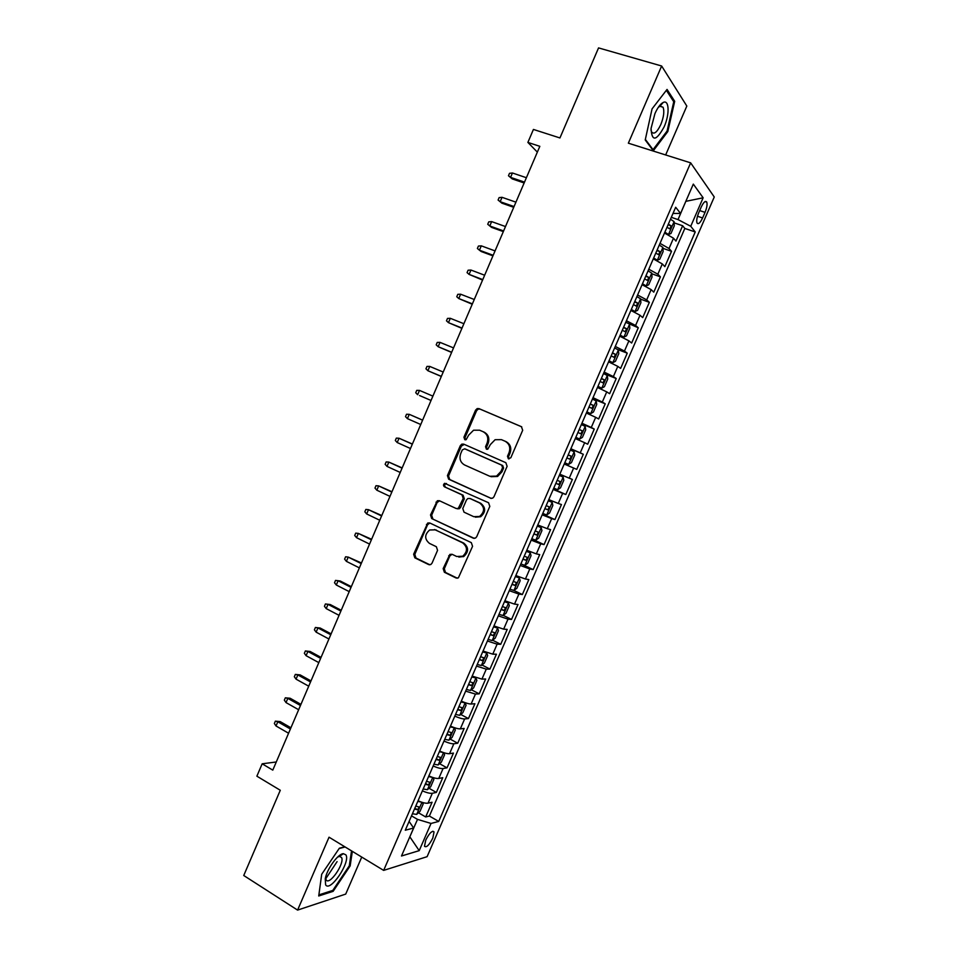 <?xml version="1.0" encoding="UTF-8"?>
<svg xmlns="http://www.w3.org/2000/svg" width="958" height="958" viewBox="0 0 958 958"><rect width="100%" height="100%" fill="white"/><g stroke="black" fill="none" stroke-linecap="round" stroke-linejoin="round"><path stroke-width="1.44" d="M508.375 458.81L510.83 457.744L522.685 430.274L521.415 426.669L478.976 408.623L477.168 408.599L475.551 410.18L463.935 437.207L464.786 439.698L466.115 439.698L468.678 435.124L473.575 430.202L479.611 430.202L483.107 431.711C487.43 434.166 488.748 437.986 487.059 443.147L485.55 446.668L486.413 449.182L487.802 449.17L490.352 444.584L495.106 439.71L501.429 439.65L504.986 441.183C509.369 443.674 510.722 447.53 509.021 452.739L507.489 456.283L508.375 458.81M432.812 838.082L434.046 831.939C432.166 830.335 429.388 833.065 425.747 840.118L424.502 846.261C426.418 847.842 429.184 845.112 432.812 838.082M659.99 105.093L659.942 106.29M443.159 568.597L444.368 572.261L456.068 577.985L458.379 577.866L472.557 546.323L471.324 542.647L429.795 522.984L427.723 523.02L413.64 554.191L414.814 557.819L428.657 564.585L430.861 564.501L432.034 563.16L437.555 550.359L436.357 546.719L429.447 543.39C424.37 539.043 424.454 534.576 429.663 529.99L435.279 529.846L462.594 542.827C467.708 547.042 467.755 551.509 462.75 556.215L456.703 556.502L452.116 554.299L449.889 554.395L443.159 568.597L444.296 568.777L445.494 572.441L457.325 578.213M665.654 154.968L686.826 106.063L661.643 66.006L598.546 47.9L559.939 137.952L533.426 129.438L527.882 142.419L539.833 146.323L272.791 770.124L262.169 763.801L256.876 776.184L280.287 790.266L243.739 875.504L297.591 910.1L345.718 894.089L361.741 857.075M661.643 66.006L628.352 143.185L690.646 162.848L383.643 870.391L329.037 837.196L297.591 910.1M490.508 498.232L492.675 498.16L493.981 496.735L507.117 466.318L505.86 462.69L463.696 444.129L461.804 444.141L460.307 445.662L447.434 475.599L448.631 479.18L491.119 498.411M489.813 506.387L476.713 536.708L475.503 538.061L473.264 538.168L431.699 518.553L430.513 514.961L437.339 500.747L439.375 500.711L456.14 508.494L458.235 508.447L463.229 498.483L462.007 494.867L444.512 486.844C443.147 485.694 443.195 484.509 444.644 483.323L488.568 502.734L489.813 506.387M418.454 812.767L425.687 816.958L432.082 802.241L428.034 803.175L432.333 793.284C430.166 793.595 426.837 792.781 422.37 790.865M429.004 788.254L436.345 792.434L442.752 777.692L438.776 778.447L443.075 768.544C440.943 768.771 437.638 767.933 433.16 766.005M439.578 763.694L447.027 767.849L453.445 753.084L449.541 753.683L453.853 743.767C451.745 743.911 448.452 743.025 443.973 741.097M450.152 739.085L457.732 743.228L464.163 728.439L460.319 728.87L464.642 718.931C462.558 719.003 459.289 718.069 454.799 716.141M460.738 714.44L468.45 718.572L474.893 703.747L471.12 704.01L475.443 694.059L465.648 691.149M471.348 689.736L479.192 693.855L485.646 679.006L481.934 679.102L486.269 669.127L476.521 666.097M481.97 664.984L489.945 669.091L496.412 654.218L492.783 654.158L497.118 644.159L487.418 641.01M492.592 640.195L500.723 644.291L507.201 629.394L503.645 629.155L507.991 619.143L498.328 615.862M503.237 615.347L511.524 619.443L518.015 604.51L514.518 604.115L518.877 594.08L509.261 590.679M513.859 590.439L522.35 594.547L528.852 579.59L525.427 579.015L529.786 568.968L520.206 565.448M523.044 564.813L533.187 569.603L539.701 554.622L536.348 553.88L540.719 543.809L531.187 540.156M531.726 538.911L544.048 544.611L550.575 529.606L547.293 528.696L551.676 518.601L542.18 514.829M542.551 513.979L554.921 519.583L561.46 504.543L558.251 503.465L562.645 493.358L553.197 489.454M553.389 488.999L565.831 494.496L572.381 479.431L569.232 478.186L573.638 468.055L564.238 464.019M564.25 463.971L576.752 469.372L583.314 454.272L570.776 448.931M570.86 448.751L580.237 452.859L584.643 442.704L587.685 444.201L594.259 429.064L581.674 423.831M581.937 423.244L591.266 427.472L595.684 417.317L598.654 418.969L605.24 403.821L592.595 398.684M593.026 397.69L602.307 402.049L606.737 391.87L609.635 393.702L616.234 378.518L603.528 373.488M604.139 372.087L613.371 376.578L617.802 366.375L620.64 368.387L627.25 353.179L617.515 349.419M615.264 346.449L624.46 351.059L628.903 340.844L631.657 343.024L638.279 327.78L625.742 322.307M626.424 320.75L635.573 325.492L640.016 315.254L642.71 317.613L649.344 302.345L640.591 299.136M637.597 295.004L646.698 299.878L651.153 289.615L653.775 292.154L660.421 276.85L651.763 273.76M648.794 269.21L657.847 274.216L662.313 263.941L664.852 266.647L671.522 251.319L669.019 248.505L660.014 243.368M662.936 248.338L671.522 251.319M701.196 207.108L698.717 212.796C696.909 217.274 696.334 220.663 696.993 222.939C698.286 224.687 700.154 223.022 702.597 217.957L705.04 212.353C706.86 207.85 707.447 204.449 706.788 202.138C705.507 200.39 703.639 202.054 701.196 207.108M690.646 162.848L714.261 196.989L427.1 856.68L383.643 870.391M425.687 816.958L429.388 816.036L438.716 821.437L695.233 231.956L690.742 226.28L678.025 219.586L671.307 217.334M438.716 821.437L431.028 823.449L419.197 850.656L401.486 855.997L413.628 828.023L405.282 830.227L675.677 207.263L680.563 213.442L693.317 184.104L703.136 197.791L690.742 226.28M429.388 816.036L684.826 228.435L682.635 225.729L675.965 241.093L673.498 238.207L664.505 233.01M657.847 274.216L660.421 276.85M646.698 299.878L649.344 302.345M635.573 325.492L638.279 327.78M624.46 351.059L627.25 353.179M613.371 376.578L616.234 378.518M602.307 402.049L605.24 403.821M591.266 427.472L594.259 429.064M580.237 452.859L583.314 454.272M576.752 469.372L573.638 468.055M565.831 494.496L562.645 493.358M554.921 519.583L551.676 518.601M544.048 544.611L540.719 543.809M533.187 569.603L529.786 568.968M522.35 594.547L518.877 594.08M511.524 619.443L507.991 619.143M500.723 644.291L497.118 644.159M489.945 669.091L486.269 669.127M479.192 693.855L475.443 694.059M468.45 718.572L464.642 718.931M457.732 743.228L453.853 743.767M447.027 767.849L443.075 768.544M436.345 792.434L432.333 793.284M409.868 836.705L417.52 819.377L411.509 815.881M678.025 219.586L685.856 201.276M685.82 201.348L703.136 197.791M672.995 213.442L680.563 213.442M276.263 761.981L262.169 763.801M527.882 142.419L537.354 152.118M409.82 836.801L419.197 850.656M409.102 821.413L413.628 828.023M674.133 222.867L682.635 225.729M684.826 228.435L695.233 231.956M662.313 263.941L653.272 258.876M651.153 289.615L642.076 284.694M640.016 315.254L630.891 310.452M628.903 340.844L619.73 336.174M617.802 366.375L608.581 361.837M606.737 391.87L597.469 387.463M595.684 417.317L586.368 413.03M584.643 442.704L575.291 438.548M559.819 474.198L569.232 478.186M548.79 499.609L558.251 503.465M537.785 524.972L547.293 528.696M526.792 550.275L536.348 553.88M463.732 555.532L463.205 556.754M515.823 575.542L525.427 579.015M504.878 600.762L514.518 604.115M493.957 625.933L503.645 629.155M483.06 651.045L492.783 654.158M472.174 676.12L481.934 679.102M461.301 701.148C465.792 703.076 469.061 704.034 471.12 704.01M450.464 726.128C454.942 728.056 458.235 728.966 460.319 728.87M439.638 751.072C444.117 752.988 447.422 753.862 449.541 753.683M428.837 775.956C433.315 777.872 436.632 778.71 438.776 778.447M418.059 800.792C422.526 802.72 425.855 803.511 428.034 803.175M417.52 819.377L431.028 823.449M652.063 108.877L645.225 139.964L653.308 150.765L667.81 131.545L674.695 101.297L667.043 89.429L652.063 108.877M344.796 846.776L339.36 848.213L321.696 874.271L318.727 895.981L333.133 891.335L350.149 865.912L352.34 851.363M325.696 878.809L337.084 861.625M673.175 100.841L674.695 101.297M666.924 131.27L667.81 131.545M332.055 890.653L333.133 891.335M349.347 865.421L350.149 865.912M508.985 458.954L508.506 456.679L510.039 453.134C511.728 447.937 510.386 444.093 506.004 441.614L504.986 441.183M501.429 439.65L506.004 441.614M479.611 430.202L484.161 432.154C488.472 434.609 489.789 438.417 488.113 443.566L486.592 447.087L487.035 449.326M521.751 426.849L480.03 409.102L478.222 409.09L476.617 410.659L465.013 437.638L465.42 439.83M464.295 444.392L461.397 446.069L448.548 475.958L449.745 479.527L491.31 498.435M502.567 467.684L501.681 465.145L464.714 448.811L462.331 449.877L460.738 453.565C459.062 458.69 460.355 462.498 464.63 465.001L489.837 476.282L496.567 476.102L500.95 471.42L502.567 467.684L503.597 468.067L502.711 465.528L501.681 465.145M465.624 449.158L502.711 465.528M491.011 476.701L497.609 476.461L501.98 471.791L500.95 471.42M503.597 468.067L501.98 471.791M474.318 538.396L431.699 518.553M439.578 500.806L437.135 502.495L431.651 515.236L432.836 518.829M457.241 508.794L459.337 508.734L460.642 507.321L464.319 498.795L463.097 495.19L444.512 486.844M446.464 483.491L445.757 483.658C444.32 484.856 444.272 486.029 445.626 487.179M473.743 516.673L479.599 516.446C484.868 511.74 484.88 507.249 479.659 502.962L469.899 498.483L467.803 498.543L466.474 499.98L462.786 508.53L464.007 512.159L473.743 516.673M475.36 517.176L480.665 516.733C485.922 512.027 485.934 507.548 480.724 503.273L479.659 502.962M470.33 498.615L480.724 503.273M452.08 554.275L449.829 555.939L444.296 568.777M458.846 557.101L463.852 556.43C468.845 551.724 468.797 547.269 463.696 543.066L462.594 542.827M434.537 529.546L463.696 543.066M429.891 523.032L427.591 524.697L414.814 554.407L415.988 558.023L429.891 564.813M665.894 233.62L668.456 234.494L670.947 233.524L674.288 225.825L674.061 221.609L670.48 219.238M668.456 234.494L664.876 232.159M667.008 227.25L669.762 228.89L671.223 225.896L668.349 224.148M512.231 178.906L508.47 175.757L509.5 173.326L512.446 172.991L510.566 177.374L512.231 178.906L524.146 182.978M508.47 175.757L510.566 177.374L524.517 182.128M512.446 172.991L526.397 177.721M664.145 126.827C669.762 114.397 669.295 99.237 663.175 102.47C660.361 103.931 657.619 107.631 654.949 113.595L651.057 128.432C651.823 141.784 656.182 141.257 664.145 126.827M650.961 129.941L651.56 131.869C653.955 134.803 657.044 132.372 660.804 124.564C663.774 117.056 664.529 111.272 663.056 107.224L660.026 106.134L658.17 107.524M659.918 105.176L659.882 106.266M666.361 90.315L673.749 101.74L667.079 131.054L653.033 149.676L645.345 139.401M652.326 149.46L653.033 149.676M345.838 854.811L343.323 853.674C337.958 853.829 326.953 869.002 325.253 878.737L325.612 884.833C330.163 892.712 350.939 861.673 345.838 854.811M325.6 877.241L326.127 879.923C329.396 885.791 344.712 863.625 341.635 857.614L339.527 856.368L337.563 857.123M351.538 850.884L349.299 865.781L332.809 890.413L318.87 894.88M339.132 848.548L345.108 846.968M653.392 258.612L657.284 260.229L659.811 259.175L663.152 251.487L662.864 247.368L659.272 245.08M657.284 260.229L653.667 257.977M655.799 253.08L658.565 254.66L660.038 251.691L657.14 249.978M501.872 203.156L498.088 200.042L499.13 197.611L502.04 197.324L500.172 201.695L501.872 203.156L513.727 207.311M498.088 200.042L500.172 201.695L514.051 206.557M502.04 197.324L515.931 202.162M642.243 284.286L646.123 285.927L648.698 284.766L652.027 277.101L651.703 273.078L648.075 270.875M646.123 285.927L642.483 283.748M644.602 278.85L647.392 280.395L648.877 277.449L645.943 275.76M503.609 230.95L489.789 225.968L487.73 224.28L488.76 221.861L491.658 221.609L489.789 225.968L491.514 227.357L503.321 231.608M491.658 221.609L505.489 226.555M631.118 309.925L634.998 311.566L637.597 310.32L640.926 302.656L640.555 298.752L636.902 296.609M634.998 311.566L631.322 309.458M633.442 304.584L636.244 306.081L637.741 303.147L634.783 301.495M493.19 255.295L479.431 250.206L477.383 248.481L478.425 246.062L481.299 245.847L479.431 250.206L481.191 251.511L492.939 255.858M481.299 245.847L495.058 250.912M620.173 335.132L623.886 337.156L620.006 335.516M623.945 337.12L626.52 335.815L629.849 328.175L629.442 324.463L623.886 337.156M622.293 330.259L625.119 331.719L626.628 328.798L623.634 327.181M482.784 279.592L469.085 274.395L467.061 272.623L468.091 270.216L470.953 270.048L469.085 274.395L482.581 280.071M470.953 270.048L484.652 275.221M608.929 361.058L612.785 362.699L615.467 361.274L618.784 353.646L618.329 349.933L614.617 347.946M612.785 362.699L609.06 360.747M611.168 355.885L614.006 357.31L615.527 354.4L612.497 352.819M472.402 303.854L458.762 298.549L456.762 296.74L457.792 294.334L460.618 294.202L458.762 298.549L472.234 304.237M460.618 294.202L474.27 299.495M597.864 386.553L601.72 388.194L604.438 386.685L607.743 379.069L607.252 375.452L603.504 373.548M601.72 388.194L597.96 386.325M600.067 381.464L602.917 382.841L604.45 379.955L601.396 378.398M462.031 328.067L448.464 322.654L446.476 320.798L447.506 318.403L450.308 318.307L448.464 322.654L461.912 328.354M450.308 318.307L463.9 323.72M586.811 412L590.667 413.64L593.421 412.036L596.726 404.432L596.187 400.923L592.415 399.091M590.667 413.64L586.883 411.844M588.978 407.006L591.852 408.336L593.397 405.462L590.308 403.941M451.685 352.245L438.177 346.712L436.201 344.832L437.231 342.425L440.021 342.377L438.177 346.712L451.601 352.436M440.021 342.377L453.541 347.898M575.794 437.399L579.638 439.039L582.428 437.351L585.721 429.759L585.146 426.346L581.35 424.586M579.638 439.039L575.818 437.327M577.925 432.489L580.799 433.782L582.368 430.92L579.243 429.424M441.351 376.374L427.903 370.734L425.951 368.806L426.981 366.411L429.747 366.411L427.903 370.734L441.303 376.47M429.747 366.411L443.207 372.039M564.789 462.75L568.633 464.402L571.459 462.606L574.752 455.038L574.129 451.733L570.297 450.044M571.1 456.128L568.202 454.87L571.351 456.331L569.77 459.169L566.885 457.924M419.592 395.546L431.04 400.468L419.592 395.546M419.496 390.397L417.652 394.708L415.724 392.744L416.742 390.361L419.496 390.397L432.896 396.133M553.772 488.125L557.64 489.706L560.502 487.826L563.795 480.269L563.136 477.06L559.28 475.443M563.136 477.06L559.292 475.396M555.868 483.311L558.765 484.52L560.358 481.694L557.185 480.269M422.622 420.119L409.258 414.335L407.425 418.646L420.742 424.502M407.425 418.646L405.509 416.646L406.527 414.251L409.258 414.335L422.598 420.179M542.779 513.464L546.671 514.961L549.581 512.997L552.85 505.453L552.155 502.339L548.275 500.794M552.155 502.339L548.323 500.675M544.862 508.65L547.784 509.824L549.389 506.998L546.18 505.608M412.383 444.033L399.043 438.237L397.211 442.536L410.467 448.512M397.211 442.536L395.319 440.5L396.337 438.117L399.043 438.237L412.323 444.189M531.798 538.743L535.726 540.168L538.671 538.121L541.941 530.588L541.198 527.571L537.282 526.11M541.198 527.571L537.366 525.906M533.881 533.941L536.827 535.067L538.432 532.265L535.199 530.912M402.168 467.911L388.84 462.091L387.008 466.39L400.216 472.462M387.008 466.39L385.14 464.307L386.158 461.936L388.84 462.091L402.061 468.163M520.841 563.975L524.804 565.34L527.774 563.196L531.043 555.676L530.265 552.754L526.325 551.365M530.265 552.754L526.445 551.09M522.924 559.185L525.882 560.274L527.499 557.484L524.242 556.167M391.966 491.741L378.661 485.91L376.829 490.197L389.978 496.388M376.829 490.197L374.973 488.077L375.991 485.706L378.661 485.91L391.822 492.077M509.907 589.17L513.895 590.451L516.901 588.224L520.17 580.716L519.344 577.902L515.38 576.584M519.344 577.902L515.536 576.225M511.991 584.392L514.961 585.434L516.59 582.656L513.296 581.362M381.775 515.524L368.495 509.68L366.674 513.955L379.751 520.254M366.674 513.955L364.83 511.811L365.848 509.44L368.495 509.68L381.595 515.967M498.998 614.317L503.01 615.515L506.052 613.204L509.309 605.707L508.447 602.989L504.459 601.744M508.447 602.989L504.638 601.313M501.07 609.539L504.052 610.545L505.692 607.767L502.375 606.522M371.608 539.282L358.352 533.414L356.532 537.678L369.549 544.084M356.532 537.678L354.711 535.498L355.717 533.127L358.352 533.414L371.393 539.797M488.113 639.405L492.149 640.543L495.226 638.136L498.471 630.663L497.573 628.041L493.55 626.867M497.573 628.041L493.765 626.364M490.173 634.639L493.166 635.609L494.831 632.843L491.478 631.633M361.465 562.981L348.221 557.101L346.401 561.364L359.37 567.878M346.401 561.364L344.605 559.137L345.61 556.778L348.221 557.101L361.202 563.603M477.24 664.457L481.299 665.523L484.413 663.032L487.658 655.559L486.724 653.033L482.664 651.931M486.724 653.033L482.916 651.356M479.299 659.703L482.305 660.625L483.97 657.871L480.605 656.697M336.294 585.003L334.51 582.751L335.528 580.392L340.294 581.015L338.114 580.752L336.294 585.003L349.203 591.625M335.528 580.392L338.114 580.752L351.035 587.35M340.294 581.015L351.335 586.655M466.378 689.461L470.474 690.443L473.623 687.868L476.868 680.42L475.886 677.989L471.803 676.959M475.886 677.989L472.953 676.468M472.893 676.444L472.09 676.3M468.438 684.707L471.468 685.593L473.144 682.85L469.743 681.713M326.211 608.605L324.439 606.306L325.445 603.959L330.235 604.546L328.019 604.354L326.211 608.605L339.048 615.335M325.445 603.959L328.019 604.354L340.88 611.072M330.235 604.546L341.216 610.27M455.553 714.417L459.672 715.327L462.858 712.668L466.091 705.232L465.073 702.897L460.966 701.939M465.073 702.897L463.54 702.082M457.613 709.674L460.642 710.525L462.331 707.77L458.906 706.681M316.14 632.16L314.392 629.825L315.398 627.478L320.188 628.041L317.948 627.921L316.14 632.16L328.917 638.998M315.398 627.478L317.948 627.921L330.75 634.735M320.188 628.041L331.121 633.861M444.74 739.325L448.883 740.163L452.116 737.42L455.337 729.996L454.272 727.757L450.14 726.871M454.272 727.757L453.649 727.421M446.787 734.594L449.841 735.397L451.541 732.654L448.093 731.601M306.081 655.679L304.357 653.308L305.363 650.961L310.152 651.488L307.889 651.452L306.081 655.679L318.81 662.613M305.363 650.961L307.889 651.452L320.631 658.374M310.152 651.488L321.05 657.392M433.95 764.185L438.117 764.963L441.387 762.125L444.596 754.712L443.506 752.569L439.339 751.755M435.998 759.466L439.063 760.233L440.776 757.491L437.291 756.485M296.046 679.15L294.334 676.743L295.339 674.408L300.153 674.899L297.854 674.935L296.046 679.15L308.716 686.191M295.339 674.408L297.854 674.935L310.536 681.952M300.153 674.899L310.979 680.899M432.441 777.369L428.561 776.591M432.836 777.489L433.878 779.393L430.669 786.781L427.376 789.703L423.173 788.997M425.22 784.291L428.298 785.009L430.022 782.291L426.514 781.309M286.023 702.585L284.334 700.142L285.34 697.807L290.154 698.262L287.831 698.37L286.023 702.585L298.633 709.734M285.34 697.807L287.831 698.37L300.453 705.507M290.154 698.262L300.944 704.358M421.4 802.109L417.796 801.391M422.203 802.373L423.185 804.013L419.987 811.39L416.646 814.396L412.431 813.761M414.467 809.067L417.556 809.75L419.293 807.031L415.76 806.097M276.024 725.984L274.359 723.506L275.353 721.17L280.179 721.59L277.832 721.769L276.024 725.984L288.574 733.229M275.353 721.17L277.832 721.769L290.382 729.002M280.179 721.59L290.921 727.769M669.019 248.505L673.498 238.207M699.687 210.58L705.04 212.353M697.484 216.257L702.597 217.957M510.039 453.134L509.021 452.739M486.592 447.087L485.55 446.668M488.113 443.566L487.059 443.147M484.161 432.154L483.107 431.711M465.013 437.638L463.935 437.207M476.617 410.659L475.551 410.18M480.03 409.102L478.976 408.623M508.506 456.679L507.489 456.283M449.745 479.527L448.631 479.18M448.548 475.958L447.434 475.599M461.397 446.069L460.307 445.662M465.792 449.218L464.714 448.811M474.282 538.396L473.264 538.168M431.651 515.236L430.513 514.961M437.135 502.495L435.998 502.184M460.642 507.321L459.541 507.022M464.319 498.795L463.229 498.483M463.097 495.19L462.007 494.867M470.989 498.807L469.899 498.483M449.829 555.939L448.703 555.736M436.417 530.097L435.279 529.846M429.807 564.777L428.657 564.585M415.988 558.023L414.814 557.819M414.814 554.407L413.64 554.191M427.591 524.697L426.442 524.433M457.17 578.141L456.068 577.985M445.494 572.441L444.368 572.261M668.528 234.471L674.061 221.717M668.085 224.759L671.103 225.789M657.344 260.205L662.876 247.475M656.901 250.529L659.906 251.571M646.195 285.891L651.715 273.186M645.74 276.239L648.734 277.317M635.058 311.53L640.567 298.848M634.603 301.902L637.585 303.003M623.478 327.528L626.448 328.642M612.857 362.663L618.341 350.029M612.378 353.095L615.335 354.232M601.792 388.158L607.264 375.548M601.301 378.614L604.247 379.787M590.739 413.605L596.199 401.019M590.248 404.084L593.182 405.282M579.71 439.004L585.17 426.442M579.219 429.507L582.129 430.729M568.705 464.355L574.153 451.817M557.712 489.658L563.148 477.132M555.891 483.251L558.765 484.52M546.743 514.913L552.179 502.411M544.91 508.53L547.784 509.824M535.797 540.12L541.222 527.642M533.965 533.762L536.827 535.067M524.876 565.28L530.277 552.838M523.032 558.933L525.882 560.274M513.967 590.391L519.368 577.973M512.123 584.069L514.961 585.434M503.082 615.467L508.47 603.061M501.238 609.156L504.052 610.545M492.22 640.483L497.597 628.101M490.364 634.196L493.166 635.609M481.383 665.451L486.748 653.105M479.515 659.2L482.305 660.625M470.558 690.383L475.91 678.048M468.69 684.144L471.468 685.593M459.756 715.267L465.097 702.956M457.888 709.04L460.642 710.525M448.967 740.103L454.308 727.817M447.099 733.9L449.841 735.397M438.201 764.891L443.53 752.617M436.321 758.7L439.063 760.233M427.46 789.631L432.741 777.465M425.58 783.464L428.298 785.009M416.73 814.324L421.963 802.289M414.85 808.181L417.556 809.75M432.836 831.233L434.046 831.939M705.064 201.575L706.788 202.138M478.222 409.09L477.168 408.599M462.882 444.548L461.804 444.141M497.609 476.461L496.567 476.102M438.477 501.058L437.339 500.747M459.337 508.734L458.235 508.447M445.757 483.658L444.644 483.323M480.665 516.733L479.599 516.446M451.014 554.598L449.889 554.395M463.852 556.43L462.75 556.215M428.873 523.296L427.723 523.02M668.061 224.819L671.223 225.896M660.026 106.134L663.175 102.47M659.811 106.242L663.056 107.224M339.527 856.368L343.323 853.674M339.599 856.368L341.635 857.614M656.877 250.589L660.038 251.691M645.716 276.311L648.877 277.449M634.567 301.974L637.741 303.147M623.442 327.6L626.628 328.798M612.354 353.167L615.527 354.4M601.277 378.697L604.45 379.955M590.212 404.168L593.397 405.462M579.183 429.591L582.368 430.92M568.166 454.966L571.351 456.331M557.173 480.293L560.358 481.694M547.461 506.135L549.389 506.998M537.222 531.714L538.432 532.265M526.577 557.053L527.499 557.484M515.823 582.284L516.59 582.656M505.022 607.444L505.692 607.767M494.22 632.543L494.831 632.843"/></g></svg>
